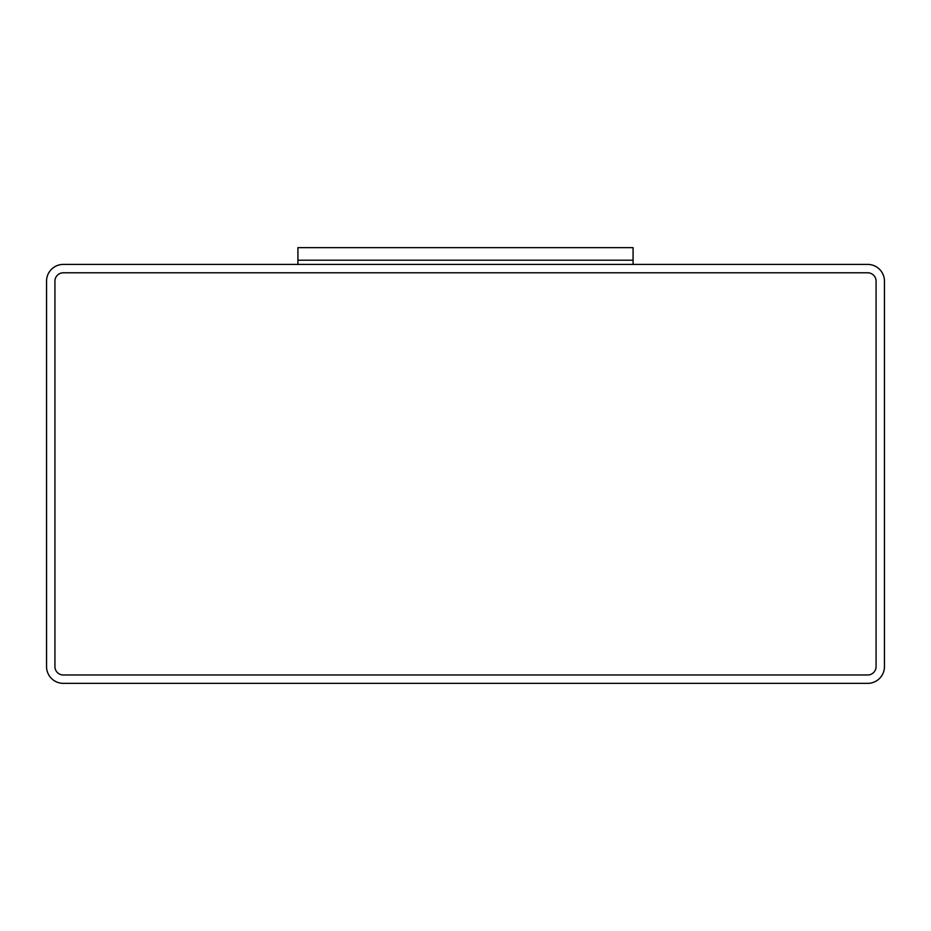 <?xml version="1.0" encoding="UTF-8"?>
<svg xmlns="http://www.w3.org/2000/svg" width="931" height="931" viewBox="0 0 931 931"><rect width="100%" height="100%" fill="white"/><g stroke="black" fill="none" stroke-linecap="round" stroke-linejoin="round"><path stroke-width="1.4" d="M633.08 264.404L297.92 264.404L297.92 260.214L633.08 260.214L633.08 264.404M63.308 264.404A16.758 16.758 0 0 0 46.55 281.162L46.55 666.596A16.758 16.758 0 0 0 63.308 683.354L867.692 683.354A16.758 16.758 0 0 0 884.45 666.596L884.45 281.162A16.758 16.758 0 0 0 867.692 264.404L63.308 264.404M54.929 666.596A8.379 8.379 0 0 0 63.308 674.975L867.692 674.975A8.379 8.379 0 0 0 876.071 666.596L876.071 281.162A8.379 8.379 0 0 0 867.692 272.783L63.308 272.783A8.379 8.379 0 0 0 54.929 281.162L54.929 666.596A8.379 8.379 0 0 0 63.308 674.975L867.692 674.975A8.379 8.379 0 0 0 876.071 666.596L876.071 281.162A8.379 8.379 0 0 0 867.692 272.783L63.308 272.783A8.379 8.379 0 0 0 54.929 281.162L54.929 666.596M633.08 260.214L297.92 260.214L297.92 247.646L633.08 247.646L633.08 260.214"/></g></svg>
